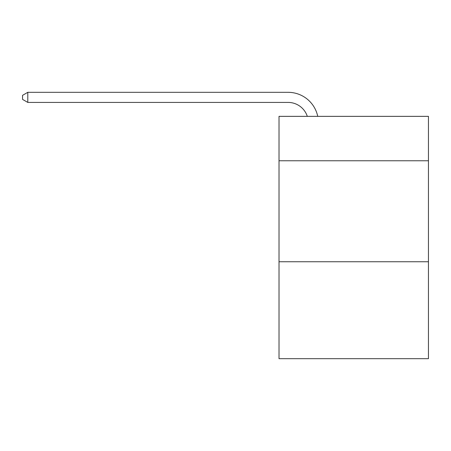 <?xml version="1.0" encoding="UTF-8"?>
<svg xmlns="http://www.w3.org/2000/svg" width="451" height="451" viewBox="0 0 451 451"><rect width="100%" height="100%" fill="white"/><g stroke="black" fill="none" stroke-linecap="round" stroke-linejoin="round"><path stroke-width="0.68" d="M428.45 160.776L428.45 116.352L279.017 116.352L279.017 160.776L428.45 160.776L428.45 358.68L279.017 358.68L279.017 160.776M428.45 261.749L279.017 261.749M307.3 116.352A20.194 20.194 0 0 0 288.099 102.416A20.194 20.194 0 0 1 307.3 116.352A20.194 20.194 0 0 0 288.099 102.416A20.194 20.194 0 0 1 307.3 116.352A20.194 20.194 0 0 0 288.099 102.416A20.194 20.194 0 0 1 307.3 116.352A20.194 20.194 0 0 0 288.099 102.416A20.194 20.194 0 0 1 307.3 116.352A20.194 20.194 0 0 0 288.099 102.416A20.194 20.194 0 0 1 307.3 116.352A20.194 20.194 0 0 0 288.099 102.416A20.194 20.194 0 0 1 307.3 116.352A20.194 20.194 0 0 0 288.099 102.416A20.194 20.194 0 0 1 307.3 116.352A20.194 20.194 0 0 0 288.099 102.416A20.194 20.194 0 0 1 307.3 116.352A20.194 20.194 0 0 0 288.099 102.416A20.194 20.194 0 0 1 307.3 116.352A20.194 20.194 0 0 0 288.099 102.416A20.194 20.194 0 0 1 307.3 116.352A20.194 20.194 0 0 0 288.099 102.416A20.194 20.194 0 0 1 307.3 116.352A20.194 20.194 0 0 0 288.099 102.416A20.194 20.194 0 0 1 307.3 116.352A20.194 20.194 0 0 0 288.099 102.416A20.194 20.194 0 0 1 307.3 116.352A20.194 20.194 0 0 0 288.099 102.416A20.194 20.194 0 0 1 307.3 116.352A20.194 20.194 0 0 0 288.099 102.416A20.194 20.194 0 0 1 307.3 116.352A20.194 20.194 0 0 0 288.099 102.416A20.194 20.194 0 0 1 307.3 116.352A20.194 20.194 0 0 0 288.099 102.416A20.194 20.194 0 0 1 307.3 116.352A20.194 20.194 0 0 0 288.099 102.416A20.194 20.194 0 0 1 307.3 116.352A20.194 20.194 0 0 0 288.099 102.416L27.799 102.416L22.55 99.389L22.55 95.347L27.799 92.32L288.099 92.32A30.29 30.29 0 0 1 317.741 116.352M27.799 92.32L288.099 92.32L27.799 92.32L288.099 92.32L27.799 92.32L288.099 92.32L27.799 92.32L288.099 92.32L27.799 92.32L288.099 92.32L27.799 92.32L288.099 92.32L27.799 92.32L288.099 92.32L27.799 92.32L288.099 92.32L27.799 92.32L288.099 92.32L27.799 92.32L288.099 92.32L27.799 92.32L288.099 92.32L27.799 92.32L288.099 92.32L27.799 92.32L288.099 92.32L27.799 92.32L288.099 92.32L27.799 92.32L288.099 92.32L27.799 92.32L288.099 92.32L27.799 92.32L288.099 92.32L27.799 92.32L288.099 92.32L27.799 92.32L27.799 102.416"/></g></svg>
